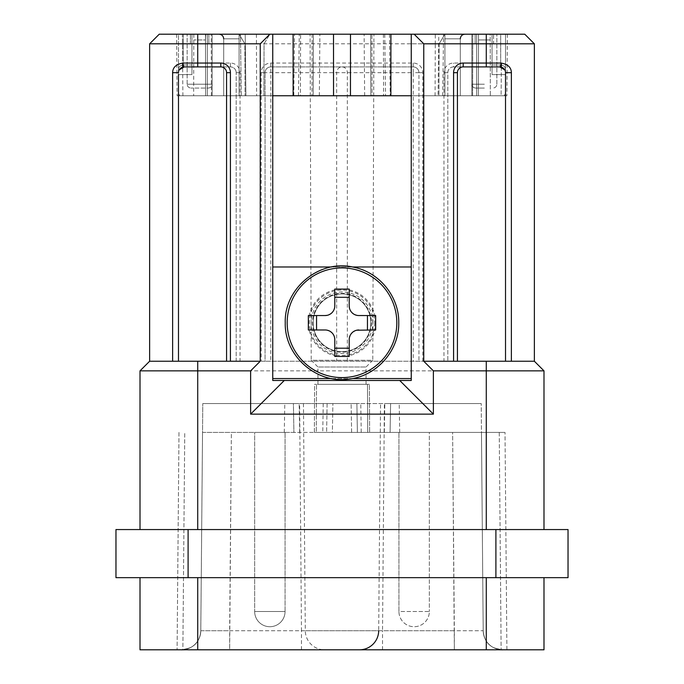 <?xml version="1.0" encoding="UTF-8"?>
<svg xmlns="http://www.w3.org/2000/svg" width="684" height="684" viewBox="0 0 684 684"><rect width="100%" height="100%" fill="white"/><g stroke="black" fill="none" stroke-linecap="round" stroke-linejoin="round"><path stroke-width="0.51" stroke-dasharray="3.42 2.56" d="M314.375 432.416L314.589 384.322L316.512 384.322L314.589 384.322L314.375 432.416L316.299 432.416L314.375 432.416M202.532 432.416L299.678 432.416L293.906 432.416L293.402 403.56L299.173 403.56L202.78 403.56L293.402 403.56L293.906 432.416L202.532 432.416L202.78 403.56L200.797 630.734L202.532 432.416M220.333 649.8L229.653 649.8L231.38 432.416L332.381 432.416L231.38 432.416L229.653 630.734L200.797 630.734C199.899 641.857 193.923 648.201 182.867 649.757C193.923 648.201 199.899 641.857 200.797 630.734C199.899 641.857 193.923 648.201 182.867 649.757L181.559 649.8A19.238 19.238 0 0 0 200.797 630.734L301.464 630.734L299.626 403.56L356.886 403.56L357.39 432.416L351.619 432.416L357.39 432.416L356.886 403.56L360.767 403.56L361.238 432.416L357.39 432.416L356.886 403.56L327.114 403.56L356.886 403.56L357.39 432.416L481.468 432.416L452.62 432.416L454.347 630.734L483.203 630.734C484.101 641.857 490.077 648.201 501.133 649.757C490.077 648.201 484.101 641.857 483.203 630.734L481.468 432.416L505.014 432.416L384.322 432.416L390.094 432.416L390.598 403.56L384.827 403.56L481.22 403.56L390.598 403.56L390.094 432.416L505.014 432.416L481.468 432.416L483.203 630.734L481.22 403.56L483.203 630.734L229.653 630.734L229.653 649.8L307.261 649.8M332.381 432.416L351.619 432.416L332.381 432.416L332.886 403.56L332.381 432.416M361.238 432.416L452.62 432.416L454.347 649.8L463.666 649.8M429.338 432.416L398.943 432.416L429.338 432.416L398.943 432.416L429.338 432.416L429.338 611.513L429.338 432.416M254.662 432.416L285.057 432.416L254.662 432.416L269.864 432.416L254.662 432.416L254.662 611.513L254.662 432.416M316.299 432.416L369.625 432.416L316.299 432.416L316.512 384.322L367.488 384.322L316.512 384.322L316.299 432.416M269.864 432.416L285.057 432.416L269.864 432.416M398.943 611.513L398.943 432.416L398.943 611.513A15.193 15.193 0 0 0 414.136 626.715A15.193 15.193 0 0 0 429.338 611.513L398.943 611.513A15.193 15.193 0 0 0 414.136 626.715A15.193 15.193 0 0 0 429.338 611.513L398.943 611.513M285.057 611.513L285.057 432.416L285.057 611.513L254.662 611.513L285.057 611.513A15.193 15.193 0 0 1 269.864 626.715A15.193 15.193 0 0 1 254.662 611.513L285.057 611.513L254.662 611.513A15.193 15.193 0 0 0 269.864 626.715A15.193 15.193 0 0 0 285.057 611.513M369.411 384.322L367.488 384.322L369.411 384.322L369.625 432.416L369.411 384.322M366.043 384.322L317.957 384.322L366.043 384.322L366.043 367.009L372.78 360.271L342 360.271L372.78 360.271L373.917 34.2L310.083 34.2L373.917 34.2M317.957 384.322L317.957 367.009L366.043 367.009L317.957 367.009L311.22 360.271L342 360.271L311.22 360.271L310.083 34.2M205.79 34.2L245.205 34.2L193.82 34.2L205.79 34.2L205.482 39.954L205.79 34.2M182.654 67.126L182.371 34.2L176.6 34.2L193.82 34.2L182.371 34.2L182.902 95.76L205.627 95.76L205.474 34.525L205.627 95.76L211.399 95.76L177.13 95.76L300.421 95.76L211.399 95.76L272.745 95.76L272.745 34.2L269.864 34.2L294.513 34.2L245.205 34.2L319.881 34.2L245.205 34.2L245.924 95.76L177.13 95.76L182.902 95.76L182.619 63.065M411.255 34.2L444.916 34.2L411.255 34.2L411.255 43.819L435.272 43.819L435.084 95.76L438.931 95.76L245.924 95.76L245.205 34.2L240.46 34.2L241.272 95.76L240.46 34.2L211.236 34.2L239.084 34.2L244.881 43.819L245.069 95.76L244.881 43.819L272.745 43.819M524.756 34.2L159.244 34.2M239.075 34.2L244.881 43.819L239.075 34.2L272.745 34.2M300.584 34.2L312.126 34.2L300.584 34.2L300.421 95.76L319.342 95.76L300.421 95.76L300.584 34.2M313.375 34.2L319.881 34.2L313.375 34.2L313.169 95.76L319.342 95.76L313.169 95.76L313.375 34.2M472.764 34.2L438.795 34.2L472.764 34.2L472.601 95.76L383.579 95.76L478.373 95.76L370.831 95.76L490.342 95.76L472.601 95.76L472.764 34.2M438.795 34.2L383.416 34.2L438.795 34.2L438.076 95.76L438.795 34.2M371.874 34.2L384.741 34.2L364.119 34.2L371.874 34.2L372.036 95.76L383.579 95.76L364.657 95.76L372.036 95.76L371.874 34.2M490.18 34.2L507.4 34.2L478.21 34.2L507.4 34.2L490.18 34.2L490.342 95.76L501.098 95.76L478.373 95.76L506.87 95.76L490.342 95.76L490.18 34.2M370.625 34.2L364.119 34.2L370.625 34.2L370.831 95.76L364.657 95.76L370.831 95.76L370.625 34.2M444.916 34.2L464.932 34.2L444.916 34.2L444.916 95.76L444.916 38.817L444.916 95.76L471.849 95.76L471.849 34.2L444.916 34.2L444.916 95.76L471.849 95.76L471.849 34.2L444.916 34.2L464.932 34.2L444.916 34.2L444.916 95.76L471.849 95.76L471.849 34.2L475.141 34.2L444.916 34.2L444.916 95.76L444.916 34.2L439.119 43.819L444.916 34.2L444.916 95.76L504.194 95.76L505.519 93.46L505.519 74.599L492.053 74.599L492.053 34.2L492.053 74.599L492.053 34.2L505.519 34.2L505.519 69.794C505.519 67.058 503.911 65.45 500.705 64.98L492.053 64.98L500.705 64.98L492.053 64.98L492.053 74.599L492.053 34.2L505.519 34.2L505.519 74.599L492.053 74.599L492.053 43.819L493.574 43.819L492.053 43.819L492.053 34.2L492.053 74.599L505.519 74.599L492.053 74.599L492.053 43.819L493.574 43.819L475.141 43.819L476.662 43.819L476.662 95.76L504.194 95.76L505.519 93.46L505.519 69.794C505.519 67.058 503.911 65.45 500.705 64.98L492.053 64.98L492.053 34.2L505.519 34.2L505.519 69.794C505.519 67.058 503.911 65.45 500.705 64.98C503.911 65.45 505.519 67.058 505.519 69.794L505.519 34.2L500.705 34.2L500.705 64.98L500.705 34.2L500.705 64.98L500.705 34.2L492.053 34.2L492.053 43.819L476.662 43.819L476.662 34.2L476.662 43.819L492.053 43.819L475.141 43.819L493.574 43.819L476.662 43.819L476.662 95.76L504.194 95.76L505.519 93.46L504.194 95.76L476.662 95.76L476.662 34.2L444.916 34.2L439.119 43.819L435.272 43.819L435.272 34.2M471.849 95.76L476.662 95.76L476.662 34.2L476.662 43.819L476.662 34.2L471.849 34.2L476.662 34.2L471.849 34.2L476.662 34.2L476.662 95.76L476.662 43.819L475.141 43.819L476.662 43.819L476.662 95.76L476.662 34.2L471.849 34.2L471.849 95.76L476.662 95.76L471.849 95.76M501.346 67.126L501.098 95.76L506.87 95.76L501.098 95.76L501.381 63.065M178.481 74.599L178.481 93.46L179.806 95.76L178.481 93.46L178.481 34.2L191.947 34.2L191.947 43.819L190.426 43.819L190.426 34.2L190.426 43.819L190.426 34.2L187.142 34.2L190.426 34.2L190.426 43.819L208.859 43.819L208.859 34.2L208.859 43.819L208.859 34.2L207.338 34.2L208.859 34.2L208.859 43.819L191.947 43.819L208.859 43.819L207.338 43.819L207.338 34.2L207.338 95.76L207.338 34.2L212.151 34.2L207.338 34.2L212.151 34.2L212.151 84.218C211.937 86.535 210.655 87.817 208.304 88.065L190.99 88.065L208.304 88.065C210.655 87.817 211.937 86.535 212.151 84.218L187.142 84.218L212.151 84.218L187.142 84.218L212.151 84.218L212.151 34.2L207.338 34.2L207.338 95.76L207.338 34.2L207.338 95.76L179.806 95.76L207.338 95.76L207.338 34.2L207.338 95.76L212.151 95.76L207.338 95.76L212.151 95.76L212.151 34.2L239.084 34.2L239.084 95.76L239.084 34.2L239.084 95.76L212.151 95.76L212.151 34.2L239.084 34.2L219.068 34.2L239.084 34.2L239.084 95.76L212.151 95.76L212.151 34.2L239.084 34.2L239.084 95.76L239.084 34.2L239.084 95.76L212.151 95.76L212.151 34.2L207.338 34.2L239.084 34.2L239.084 95.76L179.806 95.76L178.481 93.46L178.481 74.599L191.947 74.599L191.947 34.2L191.947 74.599L191.947 34.2L178.481 34.2L178.481 69.794C178.481 67.058 180.089 65.45 183.295 64.98L191.947 64.98L183.295 64.98L191.947 64.98L191.947 74.599L191.947 34.2L178.481 34.2L178.481 74.599L191.947 74.599L191.947 43.819L190.426 43.819L191.947 43.819L191.947 34.2L191.947 74.599L178.481 74.599L191.947 74.599L191.947 43.819L190.426 43.819L208.859 43.819L207.338 43.819L207.338 95.76L179.806 95.76L178.481 93.46L178.481 69.794C178.481 67.058 180.089 65.45 183.295 64.98L191.947 64.98L191.947 34.2L178.481 34.2L178.481 69.794C178.481 67.058 180.089 65.45 183.295 64.98C180.089 65.45 178.481 67.058 178.481 69.794L178.481 361.238L265.05 361.238L265.05 72.675L265.05 361.238L453.577 361.238M272.745 378.5A9.619 9.619 0 0 0 273.711 378.551L411.255 378.551L411.255 380.475L272.745 380.475L272.745 267.025A9.619 9.619 0 0 1 273.711 266.974L411.255 266.974L411.255 95.76L435.084 95.76M384.741 34.2L385.554 95.76L384.741 34.2M442.728 95.76L443.54 34.2L442.728 95.76M389.487 34.2L390.205 95.76L389.487 34.2M478.526 34.525L478.373 95.76L478.518 39.954L490.197 39.954L478.518 39.954L490.197 39.954L478.518 39.954L478.373 95.76L478.526 34.525M507.4 34.2L506.87 95.76L507.4 34.2M312.126 34.2L311.964 95.76L312.126 34.2M293.795 95.76L294.513 34.2L293.795 95.76M298.446 95.76L299.259 34.2L298.446 95.76M193.82 34.2L193.657 95.76L193.82 34.2M205.627 95.76L205.482 39.954L193.803 39.954L205.482 39.954L193.803 39.954L205.482 39.954L205.627 95.76L205.474 34.525L205.627 95.76M176.6 34.2L177.13 95.76L176.6 34.2M241.272 95.76L240.46 34.2M245.924 95.76L245.205 34.2M264.058 43.819L269.864 34.2L264.058 43.819L263.87 95.76L264.058 43.819M411.255 95.76L411.255 43.819M272.745 267.025L272.745 95.76M411.255 378.551L411.255 266.974M331.595 378.551L352.405 378.551M352.405 266.974L331.595 266.974M313.144 322.762A28.856 28.856 0 0 0 342 351.619A28.856 28.856 0 0 0 370.856 322.762A28.856 28.856 0 0 0 342 293.906A28.856 28.856 0 0 0 313.144 322.762A28.856 28.856 0 0 0 342 351.619A28.856 28.856 0 0 0 370.856 322.762A28.856 28.856 0 0 0 342 293.906A28.856 28.856 0 0 0 313.144 322.762A28.856 28.856 0 0 0 342 351.619A28.856 28.856 0 0 0 370.856 322.762A28.856 28.856 0 0 0 342 293.906A28.856 28.856 0 0 0 313.144 322.762A28.856 28.856 0 0 1 342 293.906A28.856 28.856 0 0 1 370.856 322.762A28.856 28.856 0 0 1 342 351.619A28.856 28.856 0 0 1 313.144 322.762A28.856 28.856 0 0 1 342 293.906A28.856 28.856 0 0 1 370.856 322.762A28.856 28.856 0 0 1 342 351.619A28.856 28.856 0 0 1 313.144 322.762M375.661 322.762A33.661 33.661 0 0 0 342 289.093A33.661 33.661 0 0 0 308.339 322.762A33.661 33.661 0 0 0 342 356.424A33.661 33.661 0 0 0 375.661 322.762M287.177 322.762A54.823 54.823 0 0 0 342 377.585A54.823 54.823 0 0 0 396.823 322.762A54.823 54.823 0 0 0 342 267.931A54.823 54.823 0 0 0 287.177 322.762M349.216 356.424L349.438 337.52M351.952 332.877L353.269 331.749M354.851 330.842L356.706 330.21M334.784 356.424L334.784 339.597M308.339 329.979L327.243 330.201M331.885 332.715L333.014 334.031M333.92 335.613L334.553 337.469M308.339 315.546L325.165 315.546M334.784 289.093L334.562 308.005M332.048 312.648L330.731 313.776M329.149 314.683L327.294 315.315M349.216 289.093L349.216 305.928M375.661 315.546L356.757 315.324M352.115 312.81L350.986 311.494M350.08 309.912L349.447 308.048M375.661 329.979L358.835 329.979M439.119 43.819L438.931 95.76L439.119 43.819M197.719 577.655L486.281 577.655L140.006 577.655L197.719 577.655L197.719 649.8L543.994 649.8L543.994 577.655L486.281 577.655L543.994 577.655M197.719 529.561L543.994 529.561L140.006 529.561L197.719 529.561L197.719 370.856L543.994 370.856L543.994 529.561M568.036 577.655L115.964 577.655L115.964 529.561L568.036 529.561L568.036 577.655M140.006 577.655L140.006 649.8L197.719 649.8M543.994 370.856L534.375 361.238L534.375 43.819L149.625 43.819L149.625 361.238L197.719 361.238L197.719 370.856L140.006 370.856L140.006 529.561M506.904 649.8L502.441 649.8L506.904 649.8L502.441 649.8L506.904 649.8L505.014 432.416L506.904 649.8M480.305 649.8L481.049 649.8M501.526 649.8L502.441 649.8A19.238 19.238 0 0 1 483.203 630.734C484.101 641.857 490.077 648.201 501.133 649.757C490.077 648.201 484.101 641.857 483.203 630.734A19.238 19.238 -90 0 0 502.441 649.8L501.133 649.757L502.441 649.8M381.646 649.8L213.34 649.8M359.51 649.8L360.528 649.8M362.965 649.8L366.65 649.8M371.344 649.8L376.756 649.8M301.464 649.8L301.464 630.734L305.303 630.734A19.238 19.212 90 0 0 324.515 649.8L359.485 649.8M312.665 649.8L317.359 649.8M321.044 649.8L323.481 649.8M203.695 649.8L202.951 649.8M198.009 649.8L188.647 649.8M184.099 649.8L182.867 649.757C193.923 648.201 199.899 641.857 200.797 630.734A19.238 19.238 90 0 1 190.443 647.628A19.238 19.238 90 0 0 200.797 630.734M501.799 649.8L497.473 649.8M469.976 649.8L454.347 649.8L454.347 630.734L382.536 630.734L384.374 403.56L299.626 403.56M382.536 649.8L382.536 630.734L378.697 630.734L380.543 403.56M399.712 432.416L399.208 403.56L384.374 403.56M360.767 403.56L399.208 403.56M384.322 432.416L384.827 403.56L384.322 432.416M299.678 432.416L299.173 403.56L299.678 432.416M178.986 432.416L177.096 649.8L178.986 432.416M182.867 649.757L181.559 649.8L182.867 649.757L184.757 432.416L182.867 649.757M181.559 649.8A19.238 19.238 90 0 0 190.443 647.628A19.238 19.238 90 0 1 181.559 649.8M284.287 432.416L284.792 403.56M323.233 403.56L322.762 432.416M327.114 403.56L326.61 432.416L327.114 403.56M172.625 361.238L178.481 361.238L172.625 361.238M197.719 361.238L240.041 361.238L240.041 72.675A9.619 9.619 0 0 0 230.422 63.056L183.081 63.056C176.233 64.142 172.744 67.348 172.625 72.675L172.727 72.675M230.422 361.238L178.481 361.238L178.481 72.675A5.771 5.771 0 0 1 184.252 66.904L230.422 66.904A5.771 5.771 0 0 1 236.194 72.675A5.771 5.771 0 0 0 230.422 66.904L184.252 66.904C180.465 67.562 178.541 69.486 178.481 72.675L178.481 361.238M511.375 361.238L511.375 72.675C511.256 67.348 507.767 64.142 500.919 63.056L453.577 63.056A9.619 9.619 0 0 0 443.959 72.675L443.959 361.238L534.375 361.238M261.202 361.238L422.798 361.238L422.798 72.675A9.619 9.619 0 0 0 413.179 63.056L270.821 63.056A9.619 9.619 0 0 0 261.202 72.675L261.202 361.238M236.194 361.238L236.194 72.675L236.194 361.238M500.919 63.056A3.848 1.171 -90 0 1 499.748 66.904L453.577 66.904L499.748 66.904L486.281 66.904L486.281 34.2M463.196 66.904A5.771 5.771 0 0 0 457.425 72.675L457.425 361.238M505.519 361.238L505.519 72.675C505.459 69.486 503.535 67.562 499.748 66.904A5.771 5.771 0 0 1 505.519 72.675L505.519 361.238L505.519 72.675A5.771 5.771 0 0 0 505.373 71.375M453.577 66.904A5.771 5.771 0 0 0 447.806 72.675L447.806 361.238L447.806 72.675A5.771 5.771 0 0 1 453.577 66.904L453.577 63.056M183.081 63.056A3.848 1.171 -90 0 0 184.252 66.904L179.208 69.879M261.202 72.675L265.05 72.675A5.771 5.771 0 0 1 270.821 66.904L413.179 66.904L270.821 66.904A5.771 5.771 0 0 0 265.05 72.675L336.656 72.675L336.656 361.238M270.821 63.056L270.753 361.238M347.344 361.238L347.344 72.675A5.771 5.344 90 0 0 342 66.904A5.771 5.344 90 0 0 336.656 72.675L413.247 72.675L413.247 361.238M413.179 63.056L413.247 72.675L418.95 72.675L418.95 361.238L418.95 72.675A5.771 5.771 0 0 0 413.179 66.904A5.771 5.771 0 0 1 418.95 72.675L422.798 72.675M226.575 361.238L226.575 72.675A5.771 5.771 0 0 0 220.804 66.904M484.358 88.065L475.696 88.065L484.358 88.065M493.574 43.819L475.141 43.819L493.574 43.819L493.574 34.2L496.858 34.2L493.574 34.2L493.574 43.819M239.084 34.2L219.068 34.2L239.084 34.2M372.78 322.762A30.78 30.78 0 0 0 342 291.983A30.78 30.78 0 0 0 311.22 322.762A30.78 30.78 0 0 0 342 353.543A30.78 30.78 0 0 0 372.78 322.762M211.399 95.76L211.236 34.2L211.399 95.76M383.416 34.2L383.579 95.76L383.416 34.2M256.423 34.2L256.611 95.76M374.704 322.762A32.704 32.704 0 0 1 342 355.466A32.704 32.704 0 0 1 309.296 322.762A32.704 32.704 0 0 1 342 290.059A32.704 32.704 0 0 1 374.704 322.762M495.9 529.561L495.9 577.655M188.1 577.655L188.1 529.561M486.281 577.655L486.281 649.8M486.281 361.238L486.281 529.561M499.243 432.416L501.133 649.757L499.243 432.416M303.457 403.56L305.303 630.734L378.697 630.734M351.619 432.416L351.114 403.56L351.619 432.416M197.719 34.2L197.719 66.904M443.959 72.675L447.806 72.675M511.375 72.675L505.519 72.675M230.422 63.056L230.422 66.904M240.041 72.675L236.194 72.675M176.934 72.675L178.481 72.675M265.05 72.675A5.771 5.771 0 0 1 270.821 66.904M413.179 66.904A5.771 5.771 0 0 1 418.95 72.675M444.916 38.817L460.306 38.817L444.916 38.817M484.358 84.218L471.849 84.218L484.358 84.218M475.141 43.819L475.141 34.2L475.141 43.819M239.084 38.817L223.694 38.817L239.084 38.817M183.295 34.2L183.295 64.98L183.295 34.2M367.701 432.416L367.488 384.322L367.701 432.416M371.421 322.762A29.421 29.421 0 0 1 342 352.183A29.421 29.421 0 0 1 312.579 322.762A29.421 29.421 0 0 1 342 293.342A29.421 29.421 0 0 1 371.421 322.762M364.657 95.76L364.119 34.2L364.657 95.76M319.342 95.76L319.881 34.2L319.342 95.76M502.27 649.8L461.298 649.8M471.096 649.8L480.125 649.8M491.112 649.8L499.106 649.8M493.557 647.628C499.987 649.749 502.937 650.475 502.415 649.8L494.712 648.184M221.804 649.8L222.702 649.8M212.904 649.8L203.875 649.8M193.341 649.8L184.894 649.8M190.443 647.628C184.013 649.749 181.063 650.475 181.585 649.8L189.288 648.184M212.066 649.8L203.114 649.8M305.586 649.8L311.271 649.8M316.299 649.8L319.12 649.8M320.428 649.8L323.113 649.8M360.092 649.8L362.229 649.8M365.718 649.8L368.565 649.8M370.42 649.8L375.764 649.8M499.748 66.904L504.801 69.888M460.306 38.817L460.306 95.76L460.306 38.817C460.563 36.038 462.102 34.499 464.932 34.2M496.858 84.218L496.858 34.2L496.858 84.218C496.652 86.535 495.37 87.817 493.01 88.065C495.37 87.817 496.652 86.535 496.858 84.218M471.849 84.218C472.063 86.535 473.345 87.817 475.696 88.065C473.345 87.817 472.063 86.535 471.849 84.218L471.849 34.2L471.849 84.218M223.694 38.817L223.694 95.76L223.694 38.817C223.437 36.038 221.898 34.499 219.068 34.2M187.142 84.218L187.142 34.2L187.142 84.218C187.348 86.535 188.63 87.817 190.99 88.065C188.63 87.817 187.348 86.535 187.142 84.218"/><path stroke-width="1.03" d="M390.863 95.76L390.897 34.2L272.745 34.2L272.745 380.475L284.287 380.475L250.626 414.136L250.626 370.856L140.006 370.856L140.006 529.561M390.897 34.2L524.756 34.2L534.375 43.819L534.375 361.238L423.755 361.238L423.755 43.819L414.136 34.2M159.244 34.2L149.625 43.819L159.244 34.2L272.745 34.2M272.745 95.76L411.255 95.76M411.255 34.2L411.255 380.475L284.287 380.475M272.745 378.5A9.619 9.619 0 0 0 273.711 378.551L331.595 378.551M352.405 378.551L411.255 378.551M331.595 266.974L273.711 266.974A9.619 9.619 0 0 0 272.745 267.025M411.255 266.974L352.405 266.974M287.177 322.762A54.823 54.823 0 0 1 342 267.931A54.823 54.823 0 0 1 396.823 322.762A54.823 54.823 0 0 1 342 377.585A54.823 54.823 0 0 1 287.177 322.762M358.835 329.979A9.619 9.619 0 0 0 349.216 339.597L349.216 356.424L334.784 356.424L334.784 339.597A9.619 9.619 0 0 0 325.165 329.979L308.339 329.979L308.339 315.546L325.165 315.546A9.619 9.619 0 0 0 334.784 305.928L334.784 289.093L349.216 289.093L349.216 305.928A9.619 9.619 0 0 0 358.835 315.546L375.661 315.546L375.661 329.979L356.706 330.21M349.438 337.52L350.028 335.724M350.191 335.365L350.678 334.493M350.875 334.194L351.952 332.877M353.269 331.749L354.851 330.842M349.216 348.207L334.784 348.207M327.243 330.201L329.038 330.791M329.397 330.953L330.269 331.441M330.569 331.637L331.885 332.715M333.014 334.031L333.92 335.613M334.553 337.469L334.784 339.597M316.555 329.979L316.555 315.546M334.562 308.005L333.972 309.801M333.809 310.16L333.322 311.032M333.125 311.331L332.048 312.648M330.731 313.776L329.149 314.683M327.294 315.315L325.165 315.546M334.784 297.318L349.216 297.318M356.757 315.324L354.962 314.734M354.603 314.572L353.731 314.084M353.431 313.888L352.115 312.81M350.986 311.494L350.08 309.912M349.447 308.048L349.216 305.928M367.445 315.546L367.445 329.979M293.103 34.2L293.137 95.76M350.49 34.2L350.464 95.76M543.994 529.561L543.994 370.856L433.374 370.856L433.374 414.136L250.626 414.136M399.712 380.475L433.374 414.136M433.374 370.856L423.755 361.238M197.719 577.655L197.719 649.8L543.994 649.8L543.994 577.655M495.9 577.655L495.9 529.561L568.036 529.561L568.036 577.655L115.964 577.655L115.964 529.561L188.1 529.561L188.1 577.655M495.9 529.561L188.1 529.561M140.006 577.655L140.006 649.8L197.719 649.8M463.666 649.8L469.976 649.8M481.049 649.8L501.526 649.8M360.528 649.8L362.965 649.8M366.65 649.8L371.344 649.8M376.756 649.8L382.493 649.8M307.261 649.8L312.665 649.8M317.359 649.8L321.044 649.8M323.481 649.8L324.515 649.8M182.474 649.8L203.695 649.8M213.34 649.8L220.333 649.8M202.951 649.8L198.009 649.8M188.647 649.8L184.099 649.8M497.473 649.8L483.622 649.8M483.468 649.8L480.305 649.8M360.092 649.8L359.502 649.8A19.238 19.212 90 0 0 378.697 630.734M140.006 370.856L149.625 361.238L149.625 43.819L260.245 43.819L260.245 361.238L149.625 361.238L140.006 370.856M453.577 361.238L453.577 72.675A9.619 9.619 0 0 1 463.196 63.056L486.281 63.056L486.281 66.904L463.196 66.904L499.748 66.904C503.535 67.562 505.459 69.486 505.519 72.675L505.519 361.238M197.719 66.904L220.804 66.904L184.252 66.904L197.719 66.904L197.719 34.2M423.755 43.819L486.281 43.819L486.281 63.056L500.919 63.056A3.848 1.171 90 0 1 499.748 66.904L504.792 69.879M500.919 63.056C507.767 64.142 511.256 67.348 511.375 72.675L511.375 361.238M486.281 34.2L486.281 43.819L534.375 43.819L524.756 34.2M457.425 361.238L457.425 72.675A5.771 5.771 0 0 1 463.196 66.904L463.196 63.056M505.373 71.375A5.771 5.771 0 0 0 499.748 66.904M543.994 370.856L534.375 361.238M269.864 34.2L260.245 43.819M260.245 361.238L250.626 370.856M172.625 72.564L172.625 72.675C172.744 67.348 176.233 64.142 183.081 63.056A3.848 1.171 90 0 0 184.252 66.904A5.771 5.771 0 0 0 178.481 72.675C178.541 69.486 180.465 67.562 184.252 66.904L179.199 69.888M183.081 63.056L220.804 63.056L220.804 66.904A5.771 5.771 0 0 1 226.575 72.675L226.575 361.238M178.481 361.238L178.481 74.599M501.381 63.065L501.346 67.126M333.51 34.2L333.536 95.76M486.281 577.655L486.281 649.8M197.719 361.238L197.719 529.561M486.281 361.238L486.281 529.561M220.804 63.056A9.619 9.619 0 0 1 230.422 72.675L230.422 361.238M453.577 72.675L457.425 72.675M511.375 72.675L505.519 72.675M172.625 72.675L172.625 361.238L172.625 72.675L178.481 72.675M172.727 72.675L176.934 72.675M230.422 72.675L226.575 72.675M182.619 63.065L182.654 67.126M398.746 322.762C399.234 296.599 379.227 272.027 353.508 267.188C319.804 259.014 284.074 288.092 285.254 322.762C284.27 355.398 315.897 383.724 348.224 379.167C376.191 376.696 399.362 350.832 398.746 322.762M461.298 649.8L471.096 649.8M480.125 649.8L491.112 649.8M499.106 649.8L501.799 649.8M222.702 649.8L212.904 649.8M203.875 649.8L193.341 649.8M184.894 649.8L182.201 649.8M221.804 649.8L212.066 649.8M203.114 649.8L182.072 649.8M301.464 649.8L305.586 649.8M311.271 649.8L316.299 649.8M319.12 649.8L320.428 649.8M323.113 649.8L324.43 649.8M362.229 649.8L365.718 649.8M368.565 649.8L370.42 649.8M375.764 649.8L381.646 649.8M460.306 38.817C460.563 36.038 462.102 34.499 464.932 34.2M223.694 38.817C223.437 36.038 221.898 34.499 219.068 34.2"/></g></svg>

